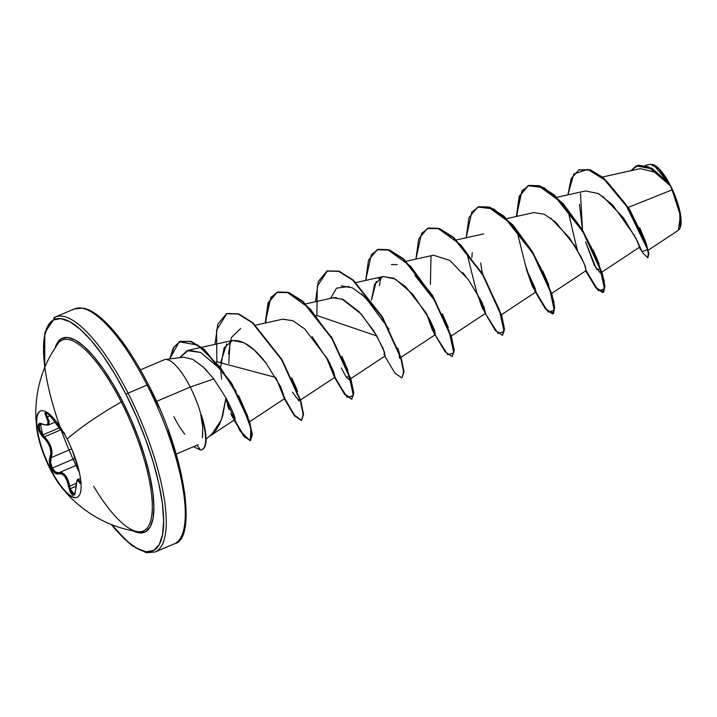 <?xml version="1.0" encoding="UTF-8"?>
<svg xmlns="http://www.w3.org/2000/svg" width="717" height="717" viewBox="0 0 717 717"><rect width="100%" height="100%" fill="white"/><g stroke="black" fill="none" stroke-linecap="round" stroke-linejoin="round"><path stroke-width="1.08" d="M40.188 411.191A46.91 14.017 -113 0 0 50.737 469.241L50.351 469.402A46.91 14.017 67 0 1 39.794 411.361A46.91 14.017 67 0 1 67.102 439.037A46.91 14.017 67 0 1 80.958 489.774A46.91 14.017 67 0 1 61.725 487.587A46.91 14.017 67 0 1 50.351 469.402A46.91 14.017 67 0 1 36.917 429.671A46.91 14.017 67 0 1 44.122 411.011A46.91 14.017 67 0 1 67.102 439.037A119.981 26.135 -27 0 1 121.263 401.968A119.981 26.135 153 0 0 67.102 439.037A46.91 14.017 67 0 1 77.651 497.078A46.91 14.017 67 0 1 50.351 469.402L50.737 469.241A46.91 14.017 67 0 1 40.6 410.966M63.965 433.095L49.473 415.143L46.112 412.383L44.839 413.234L47.931 421.264L47.833 424.043L45.852 425.038L40.519 423.46L39.032 423.774L38.01 427.063L39.856 432.566L47.474 442.228L50.056 447.569L50.898 452.884L49.401 459.498L49.446 462.375L51.373 468.595L50.737 469.241L51.373 468.595C53.685 472.799 56.051 474.537 58.48 473.82A0.959 0.825 -112.7 0 1 58.902 472.727L55.55 472.073L52.314 468.031L75.007 458.405L52.314 468.031L50.602 462.357L51.203 457.598L71.691 448.905L51.203 457.598C53.264 450.859 51.032 443.922 44.499 436.778L42.742 434.905L59.233 427.915L42.742 434.905L40.027 430.388L39.139 426.239L40.385 423.989L42.742 424.401A0.959 0.672 -63.8 0 1 42.473 424.079C35.931 420.225 36.988 431.616 43.755 437.764L44.499 436.778L48.406 441.609L51.131 447.336L52.081 453.01L51.203 457.598A0.959 0.726 -155.1 0 1 50.011 457.177A0.959 0.726 24.9 0 0 51.203 457.598C50.038 460.493 50.405 463.971 52.314 468.031C54.42 471.84 56.616 473.408 58.902 472.727L62.119 472.745L65.381 475.335L68.007 480.103L69.657 486.162L76.181 483.392L69.657 486.162C67.497 476.267 63.912 471.786 58.902 472.727A0.959 0.825 67.3 0 0 58.48 473.82C63.275 472.862 66.618 477.038 68.509 486.359L69.657 486.162L68.509 486.359C71.834 497.213 74.227 498.19 75.706 489.299L75.706 489.299C76.136 480.928 77.4 478.633 79.497 482.424A0.959 0.807 -25.3 0 1 80.259 481.474L80.842 481.224L80.259 481.474L78.171 479.539L80.259 481.474A0.959 0.807 154.7 0 0 79.497 482.424L80.985 482.828M74.38 494.443L71.888 492.929L70.167 488.743L75.778 486.359L70.167 488.743L69.657 486.162L70.167 488.743L74.38 494.443C74.55 495.734 74.98 493.977 75.652 489.173C76.549 481.277 77.391 478.06 78.171 479.539M77.051 465.019L58.902 472.727L77.051 465.019M80.985 482.837L80.205 483.572L78.162 480.587L76.988 481.241L74.918 494.219L72.838 495.42L70.293 492.319L67.04 480.668L64.611 476.187L61.537 473.794L56.768 473.964L54.886 473.068L51.373 468.595C49.267 464.123 48.819 460.323 50.011 457.177C52.081 450.85 49.993 444.379 43.755 437.764L44.499 436.778L60.793 429.868L44.499 436.778L42.742 434.905L40.403 423.98M137.368 531.62A103.705 30.983 -113 0 0 121.263 401.968A103.705 30.983 -113 0 0 57.503 344.178M122.392 401.072L121.263 401.968L122.392 401.072L112.927 383.855L103.096 368.61L93.282 355.919L83.871 346.275L75.213 340.055L67.649 337.483L61.456 338.666L56.894 343.568L55.191 347.593A105.363 31.476 67 0 1 122.392 401.072A105.363 31.476 67 0 1 153.546 499.005A105.363 31.476 67 0 1 132.959 530.849L139.51 532.892L145.694 531.709L150.265 526.816L153.035 518.4L153.904 506.785L152.846 492.418L149.889 475.855L145.157 457.733L138.829 438.732L131.139 419.606L122.392 401.072M44.839 367.283L43.522 349.762L44.562 335.906L47.869 325.859L53.318 320.024L60.703 318.608L69.737 321.673L80.062 329.103L91.292 340.602L103.006 355.749L114.729 373.942L126.031 394.484A125.717 37.562 67 0 1 163.171 530.472A125.717 37.562 67 0 1 111.601 524.62L127.088 541.272L137.422 548.702L146.447 551.767L153.832 550.351L159.282 544.517L162.589 534.47L163.637 520.614L162.365 503.477L158.842 483.715L153.196 462.08L145.641 439.422L136.463 416.595L126.031 394.484L128.056 393.149L126.031 394.484A125.717 37.562 67 0 0 48.272 325.168A125.717 37.562 67 0 0 79.193 472.037M156.763 551.104A127.635 38.135 -113 0 0 128.056 393.149A127.635 38.135 67 0 1 156.763 551.104M680.299 227.307A35.438 10.585 -113 0 0 680.46 226.868A35.438 10.585 -113 0 0 670.547 185.811L679.698 212.017L680.2 227.612L679.331 229.332M148.455 384.966L147.11 385.065A127.635 38.135 67 0 1 175.826 543.02A127.635 38.135 -113 0 0 147.11 385.065L128.056 393.149L147.11 385.065A127.635 38.135 -113 0 0 72.82 309.753A127.635 38.135 67 0 1 147.11 385.065L148.473 384.805L158.887 407.077M214.302 379.607L213.809 378.952L190.238 387.072A45.745 13.668 67 0 1 201.038 414.919L201.038 414.919A45.745 13.668 -113 0 0 190.238 387.072L213.809 378.952L203.323 367.14L192.837 359.396L183.615 357.147L165.313 359.477M206.066 439.27L215.951 430.245L219.743 423.846L222.637 416.147L225.963 397.917L221.508 419.57L211.39 435.004M164.435 359.683A45.745 13.668 67 0 1 190.238 387.072L157.131 401.117M202.606 436.384L202.678 426.875L200.832 415.009A43.755 13.067 67 0 1 201.925 449.649A43.755 13.067 67 0 1 200.536 449.989L197.085 445.203L200.536 449.989L193.491 446.727L200.536 449.989A43.755 13.067 -113 0 0 200.832 415.009M53.757 317.846A127.635 38.135 67 0 1 128.056 393.149A127.635 38.135 -113 0 0 53.757 317.846M648.213 250.224L678.345 230.291L680.388 215.754L672.107 189.862L628.298 207.401L672.107 189.862L670.243 185.64L654.54 172.071L640.29 168.629L602.531 177.009M601.939 272.066L639.385 247.302L639.286 246.307M639.053 245.519L635.854 238.116M634.877 236.198L612.569 204.82L598.283 193.545L585.52 190.955L556.948 197.292M575.742 244.013L575.903 244.658M550.647 218.058L569.343 237.721L581.451 257.528L585.341 266.482L586.094 270.641L584.436 264.107L574.64 245.519L555.684 222.189L544.418 214.302L533.914 212.573L506.713 218.613M526.986 271.062L532.543 286.764L535.877 291.944L535.913 290.627M472.252 252.635L471.894 257.627M476.751 292.375L482.371 308.238L485.642 313.266L481.905 302.063L468.228 279.469L449.81 260.423L433.444 255.207L406.252 261.239M426.498 313.661L432.234 329.757L435.407 334.579L434.377 329.721L429.456 318.975L412.66 294.095L395.318 279.056L383.219 276.52L356.017 282.561M378.854 278.608L382.86 276.61L374.597 284.282L371.433 300.262L376.273 281.378M350.765 378.648L385.181 355.892L383.111 348.408L373.951 331.155L359.298 311.922L342.977 299.339L332.984 297.842L305.783 303.874M300.531 399.961L334.938 377.214L333.772 371.998L327.812 359.432L304.582 328.816L292.957 320.741L282.758 319.155L255.548 325.186M249.606 421.739L284.703 398.527L280.822 387.01L265.935 362.927L254.185 349.986L243.986 342.672L232.514 340.467L224.036 347.942L220.693 367.041M220.737 369.542L221.535 379.141L220.737 369.542M179.698 357.64L188.553 350.228L200.715 352.477L187.128 350.64L179.707 357.64M238.662 395.712L248.037 417.061M228.49 353.759L231.331 337.564L240.706 328.485M297.609 391.545L291.729 377.832L296.704 389.026M299.222 397.379L299.025 400.964L292.437 392.217M341.875 356.34L347.879 370.322M349.466 376.084L349.26 379.643L346.248 377.187L341.301 367.955L346.383 377.393L349.457 376.067M341.175 285.85L352.397 287.813L365.347 297.331L389.017 329.202M398.831 351.294L399.486 358.33M391.419 264.537L397.2 264.582M442.362 313.741L448.34 327.678M482.38 273.392L480.605 262.951M542.832 271.116L548.819 285.061M593.076 249.821L599.036 263.713M600.631 269.502L600.425 273.069L594.375 265.398L585.538 241.799L596.517 269.242L600.631 269.493M579.444 204.3L582.509 230.193L580.501 193.473M652.147 164.274L653.617 164.776L669.06 183.543L658.833 168.809L650.382 164.247L645.3 165.367M638.211 243.287L637.53 241.683M636.777 240.034L623.342 217.672L602.656 196.243M639.349 246.54L635.558 237.515L642.755 252.895L647.72 257.717L648.347 253.316L645.434 242.534L628.818 209.059L602.916 177.852L589.921 170.01L578.977 169.884L571.216 178.39L567.918 194.863L573.788 173.989L587.743 169.382L606.448 180.962L625.314 203.691L647.594 249.552L642.029 251.676L638.955 246.926M670.243 185.64L668.737 183.149L651.753 168.136L636.526 165.761L651.896 168.226L668.737 183.149L670.162 185.533L652.47 168.997L636.311 165.851L630.79 170.745L638.211 165.242L648.177 166.711L670.547 185.811A35.438 10.585 -113 0 0 653.94 164.928M568.966 214.742L577.122 249.588M577.427 249.946L575.473 242.74L577.427 249.946M647.917 257.591L648.84 253.746L646.169 243.242L629.651 209.552L603.436 177.753L590.243 169.804L579.184 169.795L590.342 169.839L603.338 177.673L629.239 208.88L645.856 242.355L648.768 253.137L647.72 257.717M639.663 227.71L645.578 241.584M156.458 401.403L190.238 387.072A45.745 13.668 -113 0 0 163.61 360.077M184.807 434.197A45.745 13.668 67 0 1 173.899 416.694M125.43 346.23L113.725 331.093L102.486 319.585L92.161 312.155M186.061 511.104L184.789 493.959L181.267 474.197L175.62 452.57L168.065 429.904M204.022 367.803L207.079 370.922M213.72 378.836L225.963 397.917C234.405 414.453 236.942 421.408 233.581 418.773M232.908 417.787L230.757 413.691M229.046 409.595L227.298 404.621M220.827 362.139L226.742 343.873M231.259 340.826C241.656 338.917 253.218 346.284 265.935 362.927M284.819 397.675L284.739 398.5L294.669 415.358L301.669 420.44M282.534 319.199L292.814 320.678L304.653 328.879M312.137 336.658L329.695 362.963L335.018 377.115M332.894 297.86L336.425 297.591M341.624 298.783L361.207 314.01L376.712 335.744L384.644 352.495L383.936 354.7M383.138 276.538L393.884 278.321L405.643 286.737L425.584 312.11L434.887 331.164L434.17 333.387L426.516 313.679M462.752 272.612L465.853 276.368M483.823 306.374L485.624 313.275L451.235 336.013M528.259 273.285L535.474 288.915L534.64 290.752L536.182 293.271M585.637 270.65L598.444 290.735L604.53 289.014L599.735 266.912L583.979 233.554L561.321 202.293L538.413 185.694L529.047 185.389L522.003 190.785L516.383 216.462L519.207 196.27L527.909 185.811L539.659 186.106L553.9 195.096L582.939 231.788L601.706 272.845L604.548 286.657L602.872 292.644L595.872 287.92L585.744 270.874M517.997 235.301L526.87 270.847M527.201 271.833L535.196 291.523M535.402 291.962L548.209 312.056L554.304 310.327L549.5 288.225L533.744 254.876L511.087 223.605L488.178 207.007L478.813 206.711L471.768 212.098L466.149 237.784L468.972 217.592L477.674 207.123L489.424 207.419L503.666 216.409L532.704 253.11L551.472 294.158L554.313 307.978L552.637 313.956L545.637 309.242L535.509 292.186M467.762 256.623L476.644 292.186M476.966 293.128L484.961 312.836M485.176 313.284L497.974 333.369L504.069 331.648L499.265 309.547L483.509 276.188L460.852 244.927L437.944 228.32L428.578 228.024L421.533 233.419L415.914 259.097L418.737 238.904L427.44 228.445L439.189 228.741L453.431 237.73L482.469 274.423L501.237 315.48L504.078 329.291L502.402 335.278L495.402 330.555L485.275 313.499M426.696 314.351L434.726 334.158M434.941 334.597L447.74 354.682L453.834 352.961L449.03 330.86L433.283 297.501L410.626 266.24L387.718 249.641L378.343 249.337L371.298 254.732L365.679 280.41L368.502 260.217L377.205 249.758L388.955 250.054L403.196 259.043L432.243 295.736L451.002 336.793L453.852 350.604L452.167 356.591L445.176 351.868L435.049 334.821M376.542 335.888L316.349 315.328M326.226 356.958L334.256 376.784M334.472 377.232L347.279 397.317L353.364 395.596L348.57 373.494L332.813 340.136L310.156 308.875L287.248 292.267L277.873 291.971L270.829 297.367L265.218 323.044L268.041 302.852L276.735 292.393L288.494 292.679L302.726 301.669L331.774 338.37L350.532 379.418L353.382 393.239L351.697 399.226L344.707 394.502L334.579 377.447M275.704 377.447L216.364 361.646M225.801 399.719L239.801 430.657L250.197 440.803L250.914 428.219L240.061 399.512L220.325 367.292L197.749 345.047L179.205 341.821L169.741 358.912L173.406 347.646L179.949 341.471L190.767 341.606L203.915 349.591L231.116 383.174L249.131 421.73L251.981 434.95L250.421 440.722L243.843 436.375L234.109 420.081M528.115 185.721L543.952 187.648L563.212 203.718L582.007 229.368L596.544 257.537L604.153 280.544L603.92 292.016L596.965 288.557L586.13 270.614L596.069 287.463L603.069 292.545M602.872 292.644L604.969 286.477L602.119 272.666L583.36 231.618L554.313 194.916L540.08 185.927L528.321 185.631L519.619 196.117L516.805 216.373M552.637 313.956L554.734 307.799L551.884 293.979L533.125 252.931L504.078 216.229L489.845 207.24L477.881 207.043L493.717 208.961L512.978 225.039L531.772 250.681L546.309 278.85L553.918 301.857L553.685 313.329L546.73 309.869L535.895 291.936L545.834 308.785L552.834 313.858M502.608 335.171L504.499 329.112L501.649 315.301L482.891 274.244L453.852 237.551L439.611 228.562L427.646 228.356M452.167 356.591L454.264 350.425L451.423 336.614L432.656 295.565L403.617 258.864L389.376 249.875L377.411 249.668M315.453 301.732L318.276 281.539L326.97 271.071L338.72 271.367L352.961 280.356L382.009 317.057L400.767 358.106L403.617 371.926L401.932 377.904L404.029 371.747L401.188 357.926L382.421 316.878L353.382 280.177L339.141 271.187L327.391 270.901L317.281 286.208L316.869 315.964M334.956 377.196L344.895 394.045L351.904 399.118M351.697 399.226L353.804 393.059L350.954 379.248L332.186 338.191L303.148 301.498L288.906 292.509L277.156 292.213L268.445 302.699L265.631 322.955M214.983 344.357L217.807 324.165L226.5 313.705L238.259 314.001L252.492 322.991L281.539 359.683L300.298 400.74L303.148 414.551L301.463 420.538L303.569 414.372L300.719 400.561L281.96 359.504L252.913 322.811L238.671 313.822L226.922 313.526L216.543 330.125L216.901 362.291M234.495 419.83L244.04 435.918L250.618 440.623M250.421 440.722L252.393 434.771L249.552 421.56L231.537 383.003L204.336 349.421L191.179 341.426L180.37 341.292L173.801 347.512L170.144 358.858M301.463 420.538L294.472 415.815L284.344 398.769M401.932 377.904L394.942 373.19L384.814 356.134M599.018 263.65L593.129 249.937M548.783 284.972L542.894 271.241M431.016 256.068L430.406 284.506M448.313 327.606L442.425 313.876M435.784 301.929L414.964 275.418M380.781 277.389L379.418 285.644M399.692 354.754L398.894 351.473M398.867 351.402L397.81 348.139M376.981 310.613L361.637 293.979M349.134 286.486L336.497 288.153L330.636 298.362M331.541 336.667L331.675 337.34M347.844 370.232L341.964 356.519M230.076 341.328L228.786 363.34M248.019 417.016L238.734 395.856M236.126 391.267L220.558 369.336L200.715 352.477M528.079 272.953L525.436 265.012M202.759 427.906L202.364 437.863M202.051 449.586A43.755 13.067 -113 0 0 202.346 449.469A43.755 13.067 -113 0 0 201.136 414.489A43.755 13.067 67 0 1 202.051 449.586M680.361 227.146L681.15 221.374L679.797 210.968L676.077 198.484L670.547 185.811L664.059 174.894L657.588 167.384L653.886 164.901M93.658 486.26A103.705 30.983 -113 0 0 140.227 531.736A103.705 30.983 -113 0 0 121.263 401.968A103.705 30.983 -113 0 0 57.835 343.703M77.481 480.282L78.771 479.556M81.272 482.622L80.259 481.474L80.958 482.631M63.777 432.889L63.499 432.718C62.433 432.1 59.081 427.924 53.461 420.171C46.175 410.993 43.773 410.007 46.255 417.213A0.959 0.511 -28 0 0 47.394 416.98L50.082 415.842L47.394 416.98L46.013 413.44L47.134 412.678M48.012 425.172L42.742 424.401A0.959 0.672 116.2 0 1 42.473 424.079C48.29 426.274 49.554 423.989 46.255 417.213A0.959 0.511 152 0 0 47.394 416.98L49.097 421.345L48.962 424.312L48.012 425.172L49.088 424.052L46.022 413.485M79.704 474.036L78.225 468.801A0.959 0.511 -17.9 0 1 78.216 468.757L79.686 473.937L78.216 468.757A0.959 0.511 162.1 0 0 78.225 468.801A0.959 0.511 162.1 0 0 78.243 468.846M78.216 468.757L72.345 450.464L78.216 468.757M77.239 497.311A46.91 14.017 67 0 1 50.737 469.241A46.91 14.017 -113 0 0 76.791 497.446M61.599 487.443L69.092 496.047C88.424 515.648 111.18 527.506 137.377 531.62L137.377 531.62M111.314 524.503L115.5 529.612L131.946 545.619L146.492 552.753L155.114 551.973L174.177 543.88C197.596 539.767 185.255 454.175 148.482 384.814C131.292 351.536 114.344 328.35 97.629 315.247C92.242 311.232 87.402 308.857 83.091 308.104L74.46 308.893L55.397 316.977L44.795 332.697L44.723 367.561M680.2 227.612L680.415 226.975M176.167 454.076L198.322 444.674M601.545 272.326L600.425 273.069M586.112 270.632L551.705 293.387M535.877 291.944L501.47 314.7M483.688 233.894L456.487 239.926M435.407 334.579L401 357.335M232.514 340.467L188.553 350.228M234.773 419.642L210.673 435.586M164.202 359.773L140.433 369.855M284.362 398.751L285.016 399.853M284.219 398.311L276.135 378.182M334.597 377.438L335.251 378.54L334.66 377.402M384.832 356.116L385.486 357.218M434.17 333.387L435.721 335.906M434.923 334.364L426.83 314.216M485.301 313.49L485.956 314.593M585.771 270.856L586.416 271.958L585.825 270.82M577.535 250.296L575.903 244.64M654.128 165.009L653.617 164.776M36.836 429.071L35.85 417.706C35.187 395.192 40.098 374.382 50.584 355.282L57.71 343.873M80.501 478.553L78.18 479.53M54.913 422.241L48.021 425.163M78.225 468.801L72.327 450.419M64.673 433.14C64.378 434.556 60.631 430.236 53.434 420.162C49.276 414.802 46.883 412.293 46.255 412.625L46.354 412.598"/></g></svg>
